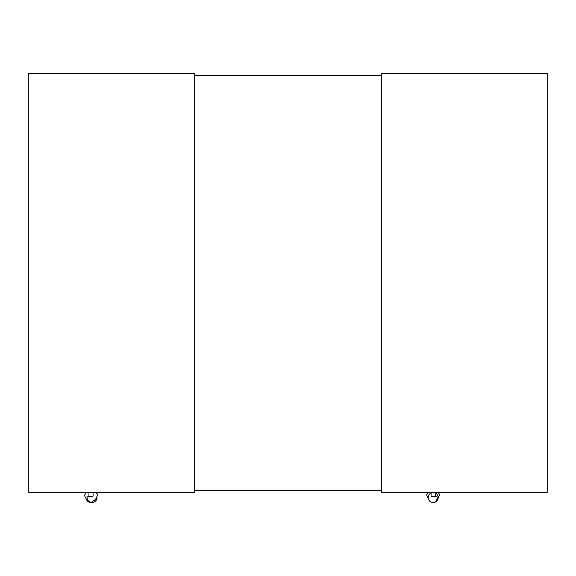 <?xml version="1.0" encoding="UTF-8"?>
<svg xmlns="http://www.w3.org/2000/svg" width="576" height="576" viewBox="0 0 576 576"><rect width="100%" height="100%" fill="white"/><g stroke="black" fill="none" stroke-linecap="round" stroke-linejoin="round"><path stroke-width="0.86" d="M437.501 499.961A4.975 4.975 0 0 1 428.371 498.924M428.177 497.542A4.975 4.975 0 0 1 431.165 492.977M435.139 492.977A4.975 4.975 0 0 1 438.127 497.542M437.357 500.198A4.975 4.975 0 0 1 428.436 499.126M87.048 497.542A4.975 4.968 3 0 0 90.814 502.358M95.616 499.406L91.145 502.43A4.975 4.968 3 0 0 96.948 496.843M95.429 492.365L97.315 494.561L97.351 495.554L95.731 499.09A4.975 4.975 0 0 1 95.616 499.414M428.429 499.09L426.809 495.554L426.845 494.561L428.753 492.358L432.144 492.358A1.037 1.037 0 0 0 431.078 493.394L431.078 495.468A1.037 1.037 0 0 0 432.115 496.505L434.189 496.505A1.037 1.037 0 0 0 435.226 495.468L435.226 493.394A1.037 1.037 0 0 0 434.239 492.358M381.312 490.284L194.688 490.284M194.688 75.564L381.312 75.564M28.8 73.49L28.8 492.358L194.688 492.358L194.688 73.49L28.8 73.49M547.2 73.49L547.2 492.358L381.312 492.358L381.312 73.49L547.2 73.49M91.49 502.495A4.975 4.975 0 0 1 86.659 499.961M89.921 492.358A1.037 1.037 0 0 0 88.934 493.394L88.934 495.468A1.037 1.037 0 0 0 89.971 496.505L92.045 496.505A1.037 1.037 0 0 0 93.082 495.468L93.082 493.394A1.037 1.037 0 0 0 91.987 492.358M435.362 501.998C438.178 497.995 437.789 496.159 434.189 496.505M88.798 501.998C85.982 497.995 86.371 496.159 89.971 496.505M96.998 497.542L96.998 496.75M96.998 493.618L96.998 492.358M437.976 492.422C439.236 493.668 439.74 494.546 439.495 495.058L437.414 500.09M86.746 500.09L84.708 495.9L84.665 495.058L86.206 492.408"/></g></svg>
